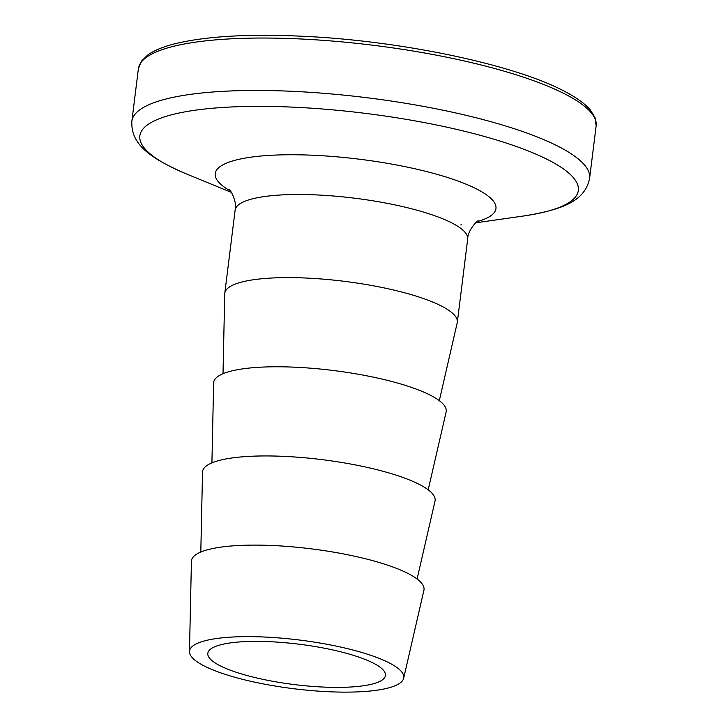 <?xml version="1.0" encoding="UTF-8"?>
<svg xmlns="http://www.w3.org/2000/svg" width="728" height="728" viewBox="0 0 728 728"><rect width="100%" height="100%" fill="white"/><g stroke="black" fill="none" stroke-linecap="round" stroke-linejoin="round"><path stroke-width="1.09" d="M223.014 373.728L224.734 293.875A117.172 26.608 7.1 0 1 224.779 293.257A117.172 26.608 7.1 0 1 309.109 278.187A117.172 26.608 7.1 0 1 457.33 322.222A117.172 26.608 7.1 0 1 457.22 322.832L439.303 400.664M211.912 462.89L213.632 383.037A117.172 26.608 7.1 0 1 298.007 367.349A117.172 26.608 7.1 0 1 446.118 411.993L428.191 489.826M200.801 552.052L202.53 472.199A117.172 26.608 7.1 0 1 286.896 456.511A117.172 26.608 7.1 0 1 435.007 501.155L417.089 578.988M326.062 691.6A107.944 24.515 7.1 0 1 189.471 651.615A107.944 24.515 7.1 0 1 267.203 637.164A107.944 24.515 7.1 0 1 403.649 678.287A107.944 24.515 7.1 0 1 326.062 691.6M189.471 651.615L191.418 561.361A117.172 26.608 7.1 0 1 275.794 545.672A117.172 26.608 7.1 0 1 423.905 590.317L403.649 678.287M272.236 641.814A89.489 20.32 7.1 0 1 385.44 675.447A89.489 20.32 7.1 0 1 321.03 686.95A89.489 20.32 7.1 0 1 207.826 653.316A89.489 20.32 7.1 0 1 272.236 641.814M138.384 68.805A230.649 52.38 7.1 0 1 304.377 39.157A230.649 52.38 7.1 0 1 596.15 125.826L589.616 178.251A230.649 52.38 7.1 0 0 297.852 91.582A230.649 52.38 7.1 0 0 131.85 121.23L138.384 68.805L141.459 61.134L147.793 54.964C154.345 50.278 163.873 46.419 176.367 43.398C207.88 36.027 250.951 33.688 305.578 36.4C403.712 41.132 517.453 65.365 566.111 92.174C577.186 98.062 585.285 104.031 590.408 110.074L595.04 117.627L596.15 125.826M231.431 192.419L186.759 174.074A220.939 50.177 7.1 0 1 298.826 107.435A220.939 50.177 7.1 0 1 544.59 158.076A220.939 50.177 7.1 0 1 523.432 216.016C564.974 209.427 585.23 200.036 589.616 178.251M230.421 191A141.45 32.123 7.1 0 1 317.017 155.437A141.45 32.123 7.1 0 1 466.439 184.321A141.45 32.123 7.1 0 1 476.94 221.703M224.779 293.257L235.135 210.137A117.172 26.608 7.1 0 1 319.465 195.068A117.172 26.608 7.1 0 1 467.685 239.103C467.485 230.649 477.395 220.311 478.241 220.83M461.643 224.834A141.45 32.123 7.1 0 1 460.815 224.952M186.759 174.074C148.093 157.503 130.767 143.425 131.85 121.23M457.33 322.222L467.685 239.103M235.135 210.137C237.401 201.993 230.33 189.535 229.375 189.826M475.621 222.841L523.432 216.016"/></g></svg>
